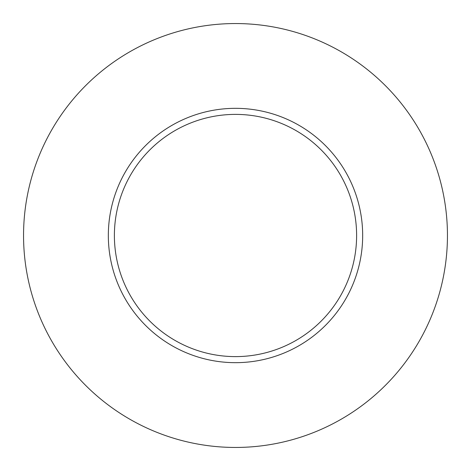 <?xml version="1.0" encoding="UTF-8"?>
<svg xmlns="http://www.w3.org/2000/svg" width="471" height="471" viewBox="0 0 471 471"><rect width="100%" height="100%" fill="white"/><g stroke="black" fill="none" stroke-linecap="round" stroke-linejoin="round"><path stroke-width="0.35" stroke-dasharray="2.35 1.77" d="M114.388 235.5A121.112 121.112 0 0 0 235.5 356.612A121.112 121.112 0 0 0 356.612 235.5A121.112 121.112 0 0 0 235.5 114.388A121.112 121.112 0 0 0 114.388 235.5A121.112 121.112 0 0 1 235.5 114.388A121.112 121.112 0 0 1 356.612 235.5M447.45 235.5A211.95 211.95 0 0 0 235.5 23.55A211.95 211.95 0 0 0 23.55 235.5A211.95 211.95 0 0 0 235.5 447.45A211.95 211.95 0 0 0 447.45 235.5"/><path stroke-width="0.71" d="M356.612 235.5A121.112 121.112 0 0 0 235.5 114.388A121.112 121.112 0 0 0 114.388 235.5A121.112 121.112 0 0 0 235.5 356.612A121.112 121.112 0 0 0 356.612 235.5M447.45 235.5A211.95 211.95 0 0 0 235.5 23.55A211.95 211.95 0 0 0 23.55 235.5A211.95 211.95 0 0 0 235.5 447.45A211.95 211.95 0 0 0 447.45 235.5M362.67 235.5A127.17 127.17 0 0 1 235.5 362.67A127.17 127.17 0 0 1 108.33 235.5A127.17 127.17 0 0 1 235.5 108.33A127.17 127.17 0 0 1 362.67 235.5"/></g></svg>
